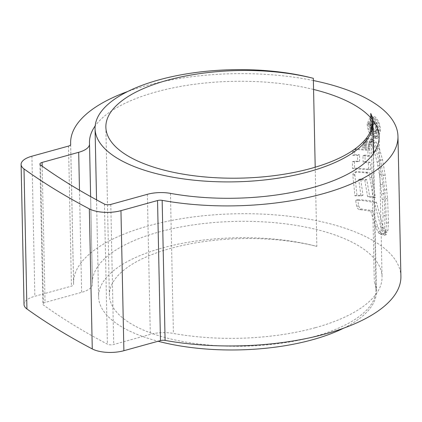 <?xml version="1.0" encoding="UTF-8"?>
<svg xmlns="http://www.w3.org/2000/svg" width="422" height="422" viewBox="0 0 422 422"><rect width="100%" height="100%" fill="white"/><g stroke="black" fill="none" stroke-linecap="round" stroke-linejoin="round"><path stroke-width="0.32" stroke-dasharray="2.11 1.58" d="M315.197 167.212L316.853 246.395A138.975 56.084 -1.2 0 0 162.491 247.941A138.975 56.084 -1.2 0 0 98.579 296.745A138.975 56.084 -1.2 0 0 158.092 341.25M343.761 328.126A138.975 56.084 -1.2 0 0 376.466 290.927A138.975 56.084 -1.2 0 0 374.282 281.521A133.326 53.805 178.8 0 1 375.981 289.619A133.326 53.805 178.8 0 1 314.67 336.439A133.326 53.805 178.8 0 1 179.25 340.849A133.326 53.805 178.8 0 1 109.388 295.2A133.326 53.805 178.8 0 1 170.699 248.379A133.326 53.805 178.8 0 1 316.853 246.395M371.102 129.712L374.282 281.521M315.445 327.667A144.862 58.458 -1.2 0 0 382.063 276.795A144.862 58.458 -1.2 0 0 306.15 227.2A144.862 58.458 -1.2 0 0 159.02 231.989A144.862 58.458 -1.2 0 0 92.402 282.867A144.862 58.458 -1.2 0 0 92.444 283.922A23.553 9.506 178.8 0 1 92.455 284.09A23.553 9.506 178.8 0 1 81.62 292.367L45.038 302.479A4.711 1.899 -1.2 0 0 42.875 304.135A4.711 1.899 -1.2 0 0 43.455 305.022A859.746 346.947 -1.2 0 0 107.388 344.13A4.711 1.899 -1.2 0 0 113.713 344.489L150.295 334.372A23.553 9.506 178.8 0 1 173.395 333.433A144.862 58.458 -1.2 0 0 315.445 327.667M372.726 120.154A144.862 58.458 -1.2 0 0 370.854 117.896M313.567 89.453A144.862 58.458 -1.2 0 0 156.087 91.938A144.862 58.458 -1.2 0 0 95.166 125.967M313.382 80.539A163.704 66.064 -1.2 0 0 145.912 85.713A163.704 66.064 -1.2 0 0 127.766 91.479M400.9 276.399A163.704 66.064 -1.2 0 0 315.118 220.353A163.704 66.064 -1.2 0 0 148.845 225.77A163.704 66.064 -1.2 0 0 73.56 283.257A163.704 66.064 -1.2 0 0 73.613 284.454A4.711 1.899 178.8 0 1 73.613 284.486A4.711 1.899 178.8 0 1 71.45 286.142L34.868 296.26A23.553 9.506 -1.2 0 0 24.033 304.531M385.93 231.567L384.584 228.618L385.022 215.42L384.257 199.184L382.838 184.319L381.441 174.001L379.12 161.568L376.329 151.065L374.409 145.864L372.352 141.792L373.966 140.616L376.197 142.061L379.236 148.017L382.522 159.701L385.154 175.046L387.538 198.335L388.504 222.663L387.908 230.465L387.296 232.026L386.747 232.29L385.93 231.567L383.93 232.126L384.737 232.849L386.747 232.29L385.286 232.585L385.898 231.019L387.908 230.465M373.66 140.674L371.676 141.222L373.66 140.674M371.212 141.576L366.138 140.552L366.976 139.049L367.752 138.316L373.264 139.181L372.368 139.561L371.212 141.576L369.229 142.124L370.384 140.109L372.368 139.561M372.964 139.234L370.98 139.782L372.964 139.234M370.927 142.8L365.415 142.003L365.262 143.87L370.542 144.614L370.927 142.8L368.944 143.348L363.426 142.552L365.415 142.003M370.178 146.149L364.882 145.426L364.756 147.394L370.01 148.212L370.178 146.149L368.195 146.698L362.894 145.975L364.882 145.426M354.163 149.367L367.894 150.274L367.963 156.414L362.973 155.644L363.142 162.069L368.269 162.866L368.844 169.792L352.528 168.6L352.444 161.758L357.598 161.658L357.561 155.249L359.56 154.695L359.602 161.104L354.464 161.199L354.549 168.046L370.827 169.243L370.252 162.317L365.135 161.515L364.961 155.096L369.946 155.866L369.878 149.726L356.543 148.75L354.163 149.362L352.734 151.609L354.754 151.05L354.981 149.984L356.173 148.808M354.754 151.05L354.586 154.768L359.56 154.695M354.839 174.529L356.943 195.238L362.983 195.37L360.704 178.923L366.771 179.64L369.656 196.23L375.443 197.427L371.777 177.14C371.049 174.254 369.788 172.645 367.989 172.308L357.186 171.532C355.82 171.654 355.034 172.651 354.839 174.529L352.824 175.088L352.834 175.515L354.849 174.961M354.659 172.16L357.186 171.532L354.659 172.165M357.645 199.712C364.634 199.817 370.896 200.677 376.429 202.28L383.086 227.411L385.386 233.34L386.283 234.695L382.211 233.609L381.008 232.759L380.027 231.372L377.648 226.535L372.7 210.62L361.49 209.038C360.209 208.784 359.286 207.708 358.737 205.815L357.645 199.712L355.63 200.265L356.727 206.369C357.276 208.257 358.199 209.328 359.491 209.592L370.722 211.169L372.7 210.62M375.374 137.44C371.756 134.555 369.667 129.892 369.108 123.467L372.283 116.245L374.942 116.804C378.339 119.753 380.217 124.479 380.57 130.984L377.896 138.047L375.374 137.44L373.391 137.989L375.912 138.595L378.581 131.532L380.57 130.984M378.581 131.532C378.233 125.044 376.361 120.317 372.958 117.353L374.942 116.804M372.958 117.353L370.3 116.794L367.124 124.015L369.108 123.467M367.124 124.015C367.683 130.44 369.772 135.103 373.391 137.989M372.99 118.851C375.907 121.362 377.521 125.397 377.832 130.957L375.522 137.002L373.359 136.501C370.284 134.017 368.512 130.023 368.053 124.522L370.748 118.376L372.99 118.851L374.973 118.302L372.731 117.817L370.031 123.973C370.49 129.464 372.262 133.457 375.343 135.953L377.511 136.464L379.821 130.409C379.51 124.859 377.896 120.824 374.973 118.302M373.359 136.501L375.343 135.953M370.722 211.169L375.664 227.083L378.043 231.921L379.019 233.308L380.222 234.163L384.278 235.249L383.387 233.888L381.092 227.959L374.451 202.829C368.912 201.22 362.64 200.366 355.63 200.265M359.491 209.592L361.49 209.038M380.222 234.163L382.211 233.609M384.278 235.249L386.283 234.695M381.092 227.959L383.086 227.411M374.451 202.829L376.429 202.28M352.824 175.088C353.019 173.21 353.805 172.208 355.176 172.086L366.001 172.862C367.81 173.199 369.071 174.808 369.793 177.688L373.459 197.976L367.673 196.779L364.782 180.194L358.7 179.477L360.989 195.919L354.934 195.792L352.834 175.515M354.934 195.792L356.943 195.238M360.989 195.919L362.983 195.37M358.7 179.477L360.704 178.923M364.782 180.194L366.771 179.64M367.673 196.779L369.656 196.23M373.459 197.976L375.443 197.427M369.793 177.688L371.777 177.14M366.001 172.862L367.989 172.308M352.734 151.609L352.57 155.328L357.561 155.249M352.528 168.6L354.549 168.046M368.844 169.792L370.827 169.243M368.269 162.866L370.252 162.317M363.142 162.069L365.135 161.515M362.973 155.644L364.961 155.096M367.963 156.414L369.946 155.866M367.894 150.274L369.878 149.726M352.57 155.328L354.586 154.768M357.598 161.658L359.602 161.104M352.444 161.758L354.464 161.199M368.195 146.698L368.026 148.76L362.767 147.943L362.894 145.975M362.767 147.943L364.756 147.394M368.026 148.76L370.01 148.212M368.944 143.348L368.559 145.163L363.273 144.419L363.426 142.552M363.273 144.419L365.262 143.87M368.559 145.163L370.542 144.614M370.384 140.109L371.281 139.729L365.763 138.864L364.993 139.598L364.149 141.106L369.229 142.124M365.763 138.864L367.752 138.316M364.149 141.106L366.138 140.552M385.898 231.019L386.489 223.222L385.523 198.894L383.15 175.599L380.523 160.255L377.247 148.565L374.214 142.61L371.988 141.164L370.368 142.341L372.426 146.413L374.346 151.614L377.131 162.117L379.447 174.55L382.258 199.738L383.023 215.974L382.585 229.172L384.584 228.618M382.585 229.172L383.93 232.126M384.737 232.849L385.286 232.585L384.737 232.849M370.368 142.341L372.352 141.792M371.698 125.076L373.227 121.33L375.121 121.826C377.104 123.245 378.202 125.788 378.407 129.464L377.115 132.835L375.96 132.682L375.923 130.941L376.777 131.052L377.616 128.789C377.416 126.225 376.603 124.49 375.179 123.583L373.75 123.171L372.731 125.772L374.098 129.754L374.135 131.495C372.579 130.013 371.766 127.877 371.698 125.076L369.714 125.624C369.777 128.409 370.59 130.546 372.151 132.044L372.114 130.303L370.748 126.32L371.771 123.72L373.196 124.131C374.604 125.012 375.416 126.748 375.627 129.338L374.794 131.601L373.939 131.49L373.976 133.231L375.132 133.389L376.419 130.013C376.229 126.368 375.137 123.825 373.138 122.375L371.244 121.874L369.714 125.624M372.151 132.044L374.135 131.495M372.114 130.303L374.098 129.754M370.748 126.32L372.731 125.772M375.627 129.338L377.616 128.789M373.939 131.49L375.923 130.941M373.976 133.231L375.96 132.682M376.419 130.013L378.407 129.464M170.462 193.376L173.395 333.433M70.68 144.466L73.613 284.454M31.93 156.203L34.868 296.26M68.517 146.086L71.45 286.142M40.517 164.97L43.455 305.022M42.184 166.157L45.038 302.479M104.456 204.079L107.388 344.13M110.78 204.433L113.713 344.489M147.362 194.315L150.295 334.372M89.511 143.865L92.444 283.922M79.484 190.216L81.62 292.367M377.832 130.957L379.821 130.409M368.053 124.522L370.031 123.973M356.727 206.369L358.737 205.815M375.664 227.083L377.648 226.535M378.043 231.921L380.027 231.372M379.019 233.308L381.008 232.759M383.387 233.888L385.386 233.34M354.533 149.304L356.543 148.75M364.993 139.598L366.976 139.049M386.489 223.222L388.504 222.663M385.523 198.894L387.538 198.335M384.785 190.158L386.795 189.605M383.15 175.599L385.154 175.046M380.523 160.255L382.522 159.701M377.247 148.565L379.236 148.017M374.214 142.61L376.197 142.061M372.426 146.413L374.409 145.864M374.346 151.614L376.329 151.065M377.131 162.117L379.12 161.568M377.933 165.835L379.921 165.287M379.447 174.55L381.441 174.001M380.839 184.868L382.838 184.319M381.815 193.967L383.814 193.413M382.258 199.738L384.257 199.184M383.023 215.974L385.022 215.42M373.196 124.131L375.179 123.583M373.138 122.375L375.121 121.826M105.864 127.133L109.388 295.2M96.554 199.854L98.579 296.745M373.586 153.36L376.466 290.927M372.462 121.552L375.981 289.619M379.125 136.744L382.063 276.795M70.659 144.64L73.56 283.257M70.68 144.435L73.613 284.486M39.937 164.079L42.875 304.135M89.469 142.81L92.402 282.867M90.619 196.589L92.455 284.09M372.283 116.245L370.3 116.794M377.896 138.047L375.912 138.595M377.511 136.464L375.522 137.013M372.731 117.822L370.748 118.371M386.932 232.269L384.922 232.823M373.755 123.177L371.771 123.72M376.777 131.047L374.794 131.595M377.12 132.851L375.132 133.399M373.222 121.325L371.244 121.874"/><path stroke-width="0.63" d="M313.335 78.328A138.975 56.084 -1.2 0 0 158.973 79.874A138.975 56.084 -1.2 0 0 95.061 128.678A138.975 56.084 -1.2 0 0 167.882 176.264A138.975 56.084 -1.2 0 0 309.036 171.664A138.975 56.084 -1.2 0 0 372.948 122.86A138.975 56.084 -1.2 0 0 370.764 113.455A133.326 53.805 178.8 0 1 372.462 121.552A133.326 53.805 178.8 0 1 311.151 168.373A133.326 53.805 178.8 0 1 175.731 172.788A133.326 53.805 178.8 0 1 105.864 127.133A133.326 53.805 178.8 0 1 167.181 80.312A133.326 53.805 178.8 0 1 313.335 78.328L315.197 167.212M158.092 341.25A138.975 56.084 -1.2 0 0 312.554 339.731A138.975 56.084 -1.2 0 0 343.761 328.126M370.764 113.455L371.102 129.712M95.166 125.967A144.862 58.458 -1.2 0 0 89.469 142.81A144.862 58.458 -1.2 0 0 89.511 143.865A23.553 9.506 178.8 0 1 89.522 144.039A23.553 9.506 178.8 0 1 78.687 152.31L42.105 162.428A4.711 1.899 -1.2 0 0 39.937 164.079A4.711 1.899 -1.2 0 0 40.517 164.97A859.746 346.947 -1.2 0 0 104.456 204.079A4.711 1.899 -1.2 0 0 110.78 204.433L147.362 194.315A23.553 9.506 178.8 0 1 170.462 193.376A144.862 58.458 -1.2 0 0 312.507 187.616A144.862 58.458 -1.2 0 0 379.125 136.744A144.862 58.458 -1.2 0 0 372.726 120.154M370.854 117.896A144.862 58.458 -1.2 0 0 313.567 89.453M127.766 91.479A163.704 66.064 -1.2 0 0 70.627 143.206A163.704 66.064 -1.2 0 0 70.68 144.398A4.711 1.899 178.8 0 1 70.68 144.435A4.711 1.899 178.8 0 1 68.517 146.086L31.93 156.203A23.553 9.506 -1.2 0 0 21.1 164.475A23.553 9.506 -1.2 0 0 24.001 168.916A878.588 354.549 -1.2 0 0 89.337 208.879A23.553 9.506 -1.2 0 0 120.956 210.657L157.538 200.54A4.711 1.899 178.8 0 1 162.153 200.35A163.704 66.064 -1.2 0 0 322.682 193.84A163.704 66.064 -1.2 0 0 397.967 136.348A163.704 66.064 -1.2 0 0 313.382 80.539M21.1 164.475L24.033 304.531A23.553 9.506 -1.2 0 0 26.934 308.967A878.588 354.549 -1.2 0 0 92.27 348.936A23.553 9.506 -1.2 0 0 123.889 350.708L160.471 340.591A4.711 1.899 178.8 0 1 165.092 340.406A163.704 66.064 -1.2 0 0 325.615 333.892A163.704 66.064 -1.2 0 0 400.9 276.399L397.967 136.348M162.153 200.35L165.092 340.406M24.001 168.916L26.934 308.967M89.337 208.879L92.27 348.936M120.956 210.657L123.889 350.708M157.538 200.54L160.471 340.591M42.105 162.428L42.184 166.157M78.687 152.31L79.484 190.216M95.061 128.678L96.554 199.854M372.948 122.86L373.586 153.36M70.627 143.206L70.659 144.64M89.522 144.039L90.619 196.589"/></g></svg>
